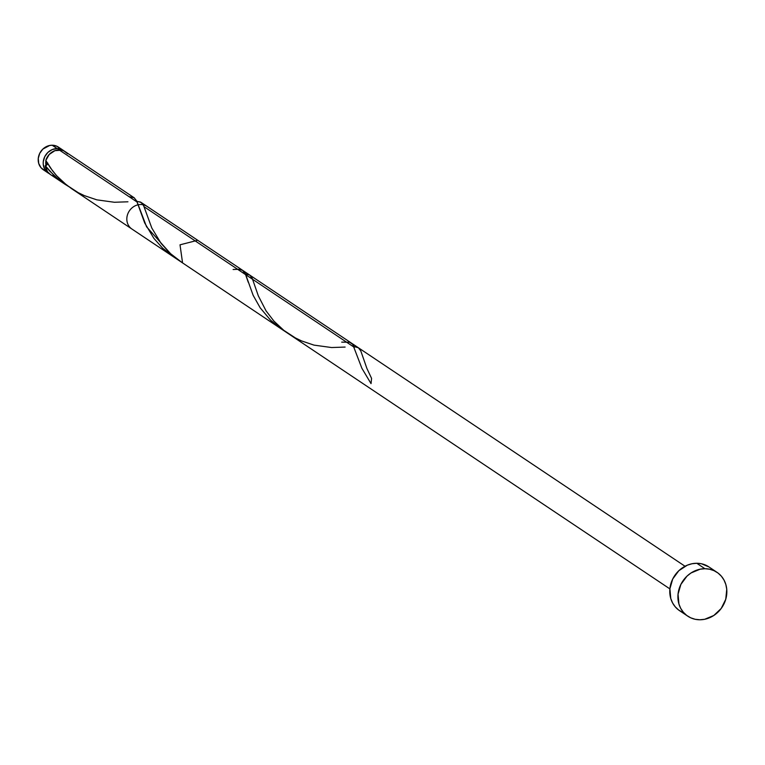 <?xml version="1.0" encoding="UTF-8"?>
<svg xmlns="http://www.w3.org/2000/svg" width="765" height="765" viewBox="0 0 765 765"><rect width="100%" height="100%" fill="white"/><g stroke="black" fill="none" stroke-linecap="round" stroke-linejoin="round"><path stroke-width="1.15" d="M49.811 173.942L47.765 172.718L44.657 169.075L43.251 164.312L43.27 161.74L44.733 156.691L47.879 152.417L52.25 149.567L57.165 148.573L52.154 145.226A13.617 12.183 123.8 0 0 39.063 154.893A13.617 12.183 123.8 0 0 43.27 169.734L48.271 173.081A13.617 12.183 -56.2 0 1 44.074 158.24A13.617 12.183 -56.2 0 1 57.165 148.573L61.869 149.586L64.384 151.183A13.617 12.183 -56.2 0 0 63.418 150.447L58.408 147.1A13.617 12.183 123.8 0 0 52.154 145.226L56.868 146.239L60.665 149.108M49.323 173.703A13.617 12.183 -56.2 0 1 48.271 173.081M46.149 165.785L45.938 160.707A10.892 9.744 123.8 0 0 46.072 165.498M717.035 572.344L708.887 566.894A26.354 23.581 123.8 0 0 696.781 563.269L704.928 568.72L696.781 563.269A26.354 23.581 123.8 0 0 671.45 581.974A26.354 23.581 123.8 0 0 679.588 610.7L687.725 616.15A26.354 23.581 -56.2 0 1 679.588 587.424A26.354 23.581 -56.2 0 1 704.928 568.72A26.354 23.581 -56.2 0 1 717.035 572.344A26.354 23.581 -56.2 0 1 725.172 601.07A26.354 23.581 -56.2 0 1 699.832 619.774A26.354 23.581 -56.2 0 1 687.725 616.15M134.124 197.743L65.436 151.795A13.617 12.183 123.8 0 0 59.182 149.921L137.165 202.084L134.363 197.915M68.209 186.287L59.249 180.081L49.429 170.767L45.278 165.718L47.803 163.098L46.981 164.867L45.278 165.718A13.617 12.183 123.8 0 0 50.289 174.43L65.044 184.298L54.191 175.682L45.278 165.718L47.497 171.733L50.538 174.592M69.003 186.746L65.044 184.298M197.714 240.287L180.014 244.819L182.567 262.911L281.864 329.332L270.58 320.191L260.215 307.874L253.139 295.309L245.747 274.721L242.515 270.255M135.883 201.224L140.473 202.046L142.519 203.796L144.088 206.722L354.338 347.367L352.847 344.537L350.925 342.787M140.473 202.046L141.573 202.782M71.47 188.592L173.282 256.696L146.574 226.803L137.165 202.084L59.182 149.921A13.617 12.183 123.8 0 0 45.804 160.468L50.528 168.042L56.438 175.491L63.466 182.453L71.47 188.592M669.882 588.887L131.886 229.012A13.617 12.183 -56.2 0 1 127.688 214.171A13.617 12.183 -56.2 0 1 140.779 204.504A13.617 12.183 -56.2 0 1 147.033 206.378L685.019 566.253M52.402 175.529L54.42 176.103M67.683 153.803L63.897 150.935L61.611 150.179L54.879 150.686L49.228 154.454L45.804 160.468L52.546 170.796L56.734 175.826L66.651 185.082L78.173 192.637L84.313 195.611L96.811 199.837L114.396 202.266L127.937 201.797M682.571 612.363L678.593 610.001L675.227 606.817L672.588 602.944L670.771 598.526L669.901 588.754L672.722 578.981L678.832 570.709L687.276 565.192L691.99 563.748L696.781 563.269L701.486 563.767L708.954 566.942M699.832 619.774L695.136 619.277L690.709 617.814L686.74 615.442L683.365 612.258L680.726 608.385L678.918 603.968L678.039 594.195L680.869 584.431L686.97 576.16L690.977 572.995L700.128 569.198L704.928 568.72L709.633 569.217L714.051 570.68L718.019 573.042L721.395 576.227L724.034 580.1L725.842 584.517L726.75 589.308L725.756 599.272L721.204 608.471L713.783 615.5L704.632 619.296L699.832 619.774M44.81 170.595L41.014 167.726L38.719 163.442L38.269 158.393L39.723 153.344L42.878 149.07L49.677 145.474L52.154 145.226L57.165 148.573A13.617 12.183 -56.2 0 1 63.418 150.447M353.975 346.516L358.393 347.769L360.803 350.953L366.923 368.51L371.57 378.379L371.044 383.628L361.883 368.271L352.684 344.317L349.672 342.271L341.706 342.127M345.111 347.071L331.58 347.54L313.985 345.12L301.486 340.884L295.347 337.91L283.825 330.365L273.918 321.109L266.077 310.906L258.331 295.873L252.221 278.317L249.801 275.132L245.383 273.88M181.946 262.462L170.04 253.263L161.128 243.433L151.824 228.056L143.629 205.68L141.209 202.495L136.792 201.243M128.95 196.595L134.162 197.772L136.61 200.86L144.7 222.988L153.87 238.355L162.687 248.233L176.801 258.924M233.115 269.49L238.996 269.28L242.744 270.408L245.202 273.497L248.252 282.266M242.715 270.38L197.705 240.277M351.307 343.026L141.047 202.381"/></g></svg>
